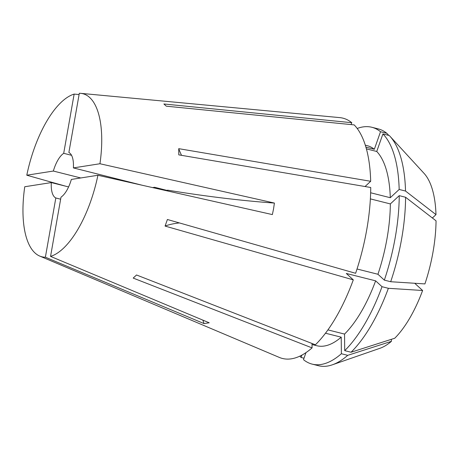 <?xml version="1.0" encoding="UTF-8"?>
<svg xmlns="http://www.w3.org/2000/svg" width="459" height="459" viewBox="0 0 459 459"><rect width="100%" height="100%" fill="white"/><g stroke="black" fill="none" stroke-linecap="round" stroke-linejoin="round"><path stroke-width="0.69" d="M370.379 198.89L390.345 203.922L399.238 195.654L405.584 197.255L436.05 220.831A93.412 38.527 104.1 0 1 433.021 251.974A93.412 38.527 104.1 0 1 424.925 283.92L390.689 281.728L384.344 280.128L377.941 274.264L357.027 268.997M405.584 197.255A122.123 50.37 104.1 0 1 401.619 238.944A122.123 50.37 104.1 0 1 390.689 281.728M273.558 208.834L274.407 203.062L99.947 163.743A84.072 34.677 104.1 0 0 80.709 93.343L339.735 117.613A123.901 51.104 104.1 0 1 351.772 122.696L163.892 103.981L166.29 106.178L354.17 124.894A123.901 51.104 104.1 0 1 370.683 181.288L178.729 148.664L178.792 154.872L370.74 187.496A123.901 51.104 104.1 0 1 366.718 229.839A123.901 51.104 104.1 0 1 355.616 273.289L167.397 219.5L165.079 226.075L353.298 279.864A123.901 51.104 104.1 0 1 315.396 344.795L136.53 274.987L133.196 278.085L312.063 347.893A123.901 51.104 104.1 0 1 279.313 357.418L39.715 256.065A84.072 34.677 104.1 0 1 24.752 186.744L51.316 182.579A23.713 9.782 104.1 0 0 55.826 197.978L45.384 257.206L204.043 323.589L209.212 322.78L50.553 256.397A84.072 34.677 104.1 0 0 97.916 175.269L272.371 214.588L273.558 208.834M80.778 177.96L53.353 171.046L26.788 175.212L65.539 186.159M26.788 175.212A84.072 34.677 104.1 0 1 74.146 94.089L79.091 94.554M142.456 185.31L73.383 167.908A23.713 9.782 104.1 0 0 68.873 152.508L79.315 93.28A84.072 34.677 104.1 0 1 80.709 93.343M45.384 257.206A84.072 34.677 104.1 0 1 39.715 256.065M391.384 339.316L391.407 341.341A93.412 38.527 104.1 0 1 380.018 348.261L332.316 364.819A122.123 50.37 104.1 0 1 318.512 365.72L312.166 364.125A122.123 50.37 104.1 0 1 303.491 359.672L305.969 352.621M391.407 341.341L347.721 355.335A122.123 50.37 104.1 0 1 332.316 364.819M357.211 128.474A122.123 50.37 104.1 0 1 371.842 127.275L378.187 128.876A122.123 50.37 104.1 0 1 386.862 133.322L380.517 131.727L374.343 149.273L365.926 147.155M388.773 135.399L386.862 133.322M399.175 189.452A122.123 50.37 104.1 0 0 382.921 133.925L389.266 135.52A122.123 50.37 104.1 0 1 389.915 136.208L424.076 173.393A93.412 38.527 104.1 0 1 435.987 214.623L405.521 191.047L399.175 189.452L390.282 197.714L370.648 192.769M389.915 136.208A122.123 50.37 104.1 0 1 405.521 191.047M347.721 355.335L341.376 353.734A122.123 50.37 104.1 0 1 312.166 364.125M304.001 358.209L301.087 357.475A122.123 50.37 104.1 0 1 299.853 356.138M371.842 127.275A122.123 50.37 104.1 0 1 380.517 131.727M399.238 195.654A122.123 50.37 104.1 0 1 384.344 280.128M341.376 353.734L341.215 337.176A103.155 42.544 104.1 0 1 316.802 345.73L312.028 344.525M301.087 357.475L301.93 355.082M365.33 145.199L367.206 145.669A103.155 42.544 104.1 0 1 374.343 149.273M382.921 133.925L376.741 151.476A103.155 42.544 104.1 0 1 390.282 197.714M390.345 203.922A103.155 42.544 104.1 0 1 377.941 274.264M341.215 337.176L325.477 333.211M376.741 151.476L366.408 148.871M312.017 343.481L312.063 347.893M351.106 124.584L351.772 122.696M365.043 186.526L370.683 181.288M165.039 190.399A26.679 11.005 104.1 0 1 165.234 189.963M432.372 217.985L435.987 214.623M414.718 283.266L422.613 290.495A93.412 38.527 104.1 0 1 394.74 338.243L351.055 352.237L344.709 350.636L344.548 334.077L327.915 329.889M422.613 290.495L388.371 288.304A122.123 50.37 104.1 0 1 351.055 352.237M388.371 288.304L382.026 286.703A122.123 50.37 104.1 0 1 344.709 350.636M382.026 286.703L375.623 280.839A103.155 42.544 104.1 0 1 344.548 334.077M375.623 280.839L346.298 273.455L353.298 279.864M73.383 167.908L99.947 163.743M50.553 256.397L61.001 197.169A23.713 9.782 104.1 0 0 71.346 179.44L97.916 175.269M68.592 186.928L51.316 182.579M60.64 199.189L55.826 197.978M166.686 190.772A29.64 12.227 104.1 0 0 166.726 190.342L154.591 187.283L152.595 187.593M163.748 190.106A29.64 12.227 104.1 0 1 163.949 189.642M53.353 171.046A23.713 9.782 104.1 0 1 63.703 153.317L74.146 94.089M71.547 155.297L63.703 153.317M202.844 320.112A225.277 202.132 -98.9 0 1 204.043 323.589M166.726 190.342L167.77 190.175L167.627 190.984M167.77 190.175A225.277 35.481 -170 0 0 274.407 203.062M179.394 222.925A255.078 50.467 19.4 0 0 165.079 226.075M181.54 155.337A255.078 124.705 -0.6 0 1 178.729 148.664"/></g></svg>
